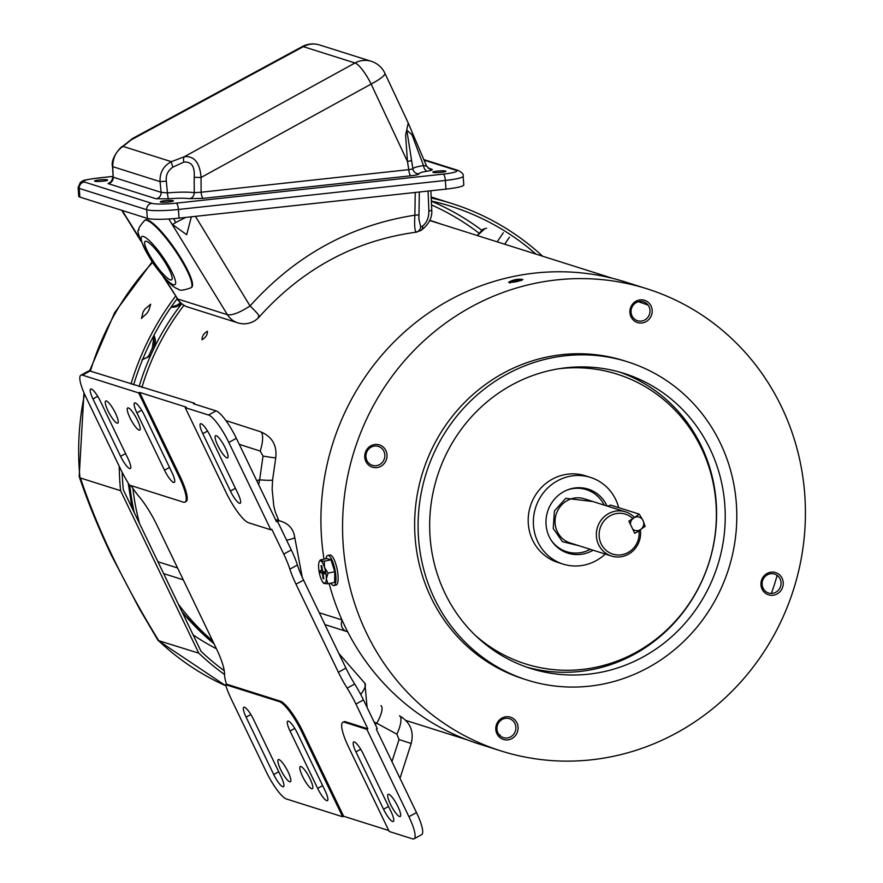 <?xml version="1.0" encoding="UTF-8"?>
<svg xmlns="http://www.w3.org/2000/svg" width="883" height="883" viewBox="0 0 883 883"><rect width="100%" height="100%" fill="white"/><g stroke="black" fill="none" stroke-linecap="round" stroke-linejoin="round"><path stroke-width="1.32" d="M605.23 554.049A45.452 43.212 -72.5 0 1 596.014 560.716A45.452 43.212 -72.5 0 1 563.067 564.094A45.452 43.212 -72.5 0 1 537.857 541.974A45.452 43.212 -72.5 0 1 557.537 480.771A45.452 43.212 -72.5 0 1 590.484 477.405A45.452 43.212 -72.5 0 1 615.694 499.524A45.452 43.212 -72.5 0 1 618.685 507.648M590.484 477.405L585.308 475.771A45.452 43.212 107.5 0 0 552.372 479.138A45.452 43.212 107.5 0 0 532.681 540.341A45.452 43.212 107.5 0 0 557.901 562.46L563.067 564.094M593.111 550.219A33.587 31.931 -72.5 0 1 592.272 550.694A33.587 31.931 -72.5 0 1 567.924 553.177A33.587 31.931 -72.5 0 1 549.292 536.842A33.587 31.931 -72.5 0 1 563.84 491.61A33.587 31.931 -72.5 0 1 588.188 489.127A33.587 31.931 -72.5 0 1 606.82 505.462A33.587 31.931 -72.5 0 1 607.085 506.025M634.149 517.659L639.248 514.149L610.639 505.098L607.758 506.235M630.473 524.469A6.954 6.611 -72.5 0 1 632.096 519.37M632.692 529.094A6.954 6.611 107.5 0 0 640.032 529.888L645.131 526.378L643.045 520.529L639.248 514.149M634.469 517.504A6.954 6.611 -72.5 0 1 643.045 520.529A6.954 6.611 107.5 0 1 640.341 529.712A23.179 22.031 -72.5 0 1 611.489 556.025A23.179 22.031 -72.5 0 1 598.63 544.756A23.179 22.031 -72.5 0 1 601.787 519.292A23.179 22.031 -72.5 0 1 625.462 511.831A23.179 22.031 -72.5 0 1 634.469 517.504L628.862 521.136L634.734 533.332L638.994 531.003A20.949 19.912 -72.5 0 1 615.606 554.767A20.949 19.912 -72.5 0 1 601.345 525.131A20.949 19.912 -72.5 0 1 633.122 518.818M578.95 545.738L562.438 541.676L553.233 528.476L554.414 510.926L565.771 498.332L592.923 501.544M590.252 549.314A32.55 30.938 -72.5 0 1 566.698 551.709A32.55 30.938 -72.5 0 1 551.058 540.043M640.341 529.701L638.994 531.003M566.831 490.175A32.55 30.938 -72.5 0 1 586.334 489.624A32.55 30.938 -72.5 0 1 604.226 505.12M224.547 674.513A264.801 251.699 -72.5 0 1 198.774 653.166L158.101 640.484L139.547 608.972L111.479 555.473C98.068 527.184 87.307 500.849 79.194 476.467L80.43 478.001L120.574 490.694A264.801 251.699 -72.5 0 1 119.26 466.356M141.545 318.443L142.98 312.218A264.801 251.699 -72.5 0 1 144.989 309.017L150.673 304.227L148.885 310.242A264.801 251.699 107.5 0 0 146.865 313.443L141.39 318.366M130.993 383.995A264.801 251.699 -72.5 0 1 175.507 296.313M431.213 198.013A264.801 251.699 -72.5 0 1 451.997 203.565A264.801 251.699 -72.5 0 1 542.659 256.225M198.774 653.166L120.574 490.694M80.43 478.001C97.737 529.634 123.808 583.795 158.631 640.473M224.271 670.727A261.876 248.918 -72.5 0 1 201.048 651.345L123.3 489.789A261.876 248.918 -72.5 0 1 122.174 472.295M133.642 384.822A261.876 248.918 -72.5 0 1 177.097 298.84M431.346 201.026A261.876 248.918 -72.5 0 1 451.114 206.357A261.876 248.918 -72.5 0 1 535.959 254.105M83.962 392.769L79.194 476.467M144.371 358.509L144.503 358.542A2.23 2.141 -76.1 0 0 142.903 358.807M213.973 643.619A242.119 230.143 -72.5 0 1 181.931 611.61M497.184 241.843L503.299 232.781M509.436 237.196L504.701 244.216M181.655 303.774A242.119 230.143 107.5 0 0 154.05 348.178L153.984 335.231M171.048 307.218L181.512 303.653M134.238 512.526A242.119 230.143 -72.5 0 1 129.823 485.209M441.235 224.15A242.119 230.143 107.5 0 0 429.679 220.32M153.918 335.352A14.095 13.543 107.4 0 1 153.94 348.145A242.108 230.121 107.5 0 0 150.353 355.838L148.819 355.551L152.295 348.079L154.05 348.178A242.119 230.143 107.5 0 0 139.106 386.555M148.819 355.551L146.942 357.615L150.353 355.838L142.008 359.867M484.425 229.116L477.317 235.562M469.171 232.98L468.509 232.77M202.086 339.745C201.898 336.268 203.686 333.443 207.45 331.246C207.549 334.657 205.761 337.483 202.086 339.745L201.964 339.679M347.637 631.72A8.212 7.804 -72.5 0 1 342.14 620.274M157.925 561.743L177.549 567.946M319.282 612.758L341.986 619.943M178.377 604.226A241.931 229.966 107.5 0 0 212.682 640.937M467.46 232.439L435.286 222.262A241.931 229.966 107.5 0 0 429.579 220.551M183.962 305.319A241.931 229.966 107.5 0 0 141.909 387.438M132.88 488.343A241.931 229.966 107.5 0 0 139.525 523.509M474.933 634.987A151.931 144.415 107.5 0 0 525.484 663.873A151.931 144.415 107.5 0 0 635.583 652.603A151.931 144.415 107.5 0 0 716.047 504.193A151.931 144.415 107.5 0 0 617.096 374.149A151.931 144.415 107.5 0 0 559.127 368.719M771.345 593.431A227.395 216.147 107.5 0 0 777.15 575.385M648.155 305.165A227.395 216.147 107.5 0 0 638.321 301.721M499.127 734.689A227.395 216.147 107.5 0 0 500.131 735.009L499.138 734.689M121.898 210.364L140.85 241.037M191.335 216.81L186.71 234.712L172.483 224.503L175.717 222.538L173.664 218.653M428.056 191.07L428.884 211.015A5.839 1.192 -2.6 0 0 431.754 209.845L431.754 209.845C432.372 217.77 428.752 224.646 420.882 230.485L416.246 232.086C414.767 231.059 414.304 225.43 414.878 215.187A5.839 0.751 0.9 0 0 418.972 214.536L419.326 192.019L418.972 214.536A5.839 0.751 0.9 0 0 418.961 214.503L418.873 219.061L418.972 214.536M185.706 217.428L175.717 222.538M428.884 211.015C428.862 217.682 426.765 222.704 422.582 226.092L420.672 226.754L418.873 219.061M258.277 316.732C260.761 317.185 258.024 313.597 250.044 305.971L195.452 216.368M422.582 226.092A5.839 4.393 58.1 0 1 420.882 230.485M414.922 232.174L416.246 232.086A5.839 5.331 -86.4 0 0 420.672 226.754M94.845 181.236A6.567 0.784 175.9 0 1 94.547 181.037A6.567 0.784 175.9 0 1 100.088 179.856A6.567 0.784 175.9 0 1 107.362 179.878A6.567 0.784 175.9 0 1 107.66 180.088A6.567 0.784 175.9 0 1 102.119 181.269A6.567 0.784 175.9 0 1 94.845 181.236M160.574 202.019A6.567 0.784 175.9 0 1 160.276 201.821A6.567 0.784 175.9 0 1 165.816 200.64A6.567 0.784 175.9 0 1 173.09 200.662A6.567 0.784 175.9 0 1 173.377 200.871A6.567 0.784 175.9 0 1 167.836 202.052A6.567 0.784 175.9 0 1 160.574 202.019M433.078 172.395A6.567 0.784 175.9 0 1 432.78 172.185A6.567 0.784 175.9 0 1 438.321 171.004A6.567 0.784 175.9 0 1 445.584 171.026A6.567 0.784 175.9 0 1 445.882 171.236A6.567 0.784 175.9 0 1 440.341 172.417A6.567 0.784 175.9 0 1 433.078 172.395M168.521 198.83A5.839 0.651 85.1 0 1 167.439 192.902L161.114 192.351A5.839 5.552 -72.5 0 1 155.971 198.741L168.521 198.83C177.715 198.09 184.702 198.035 189.492 198.653L203.245 198.355A5.839 1.678 83.8 0 1 201.114 192.229L194.238 192.682A5.839 5.143 -81.1 0 1 189.492 198.653M110.474 182.064L108.068 183.587A5.839 5.552 107.5 0 0 113.212 177.207L112.45 166.313A5.839 1.192 177.4 0 0 112.726 166.655L160.066 181.622L161.114 192.351L113.212 177.207L112.726 166.655C112.825 157.671 116.269 150.927 123.035 146.401A5.839 3.278 -124.5 0 0 122.207 146.721L122.207 146.721C122.571 144.978 110.165 157.991 112.45 166.313M426.445 166.125L423.509 165.562A5.839 3.455 -99.2 0 0 427.383 171.159C431.588 170.452 433.089 169.823 431.897 169.271A5.839 5.552 -72.5 0 1 429.723 169.061A5.839 5.552 -72.5 0 1 429.723 169.05L426.632 166.181L412.538 133.212A5.839 2.362 -21.8 0 0 412.162 132.737M419.105 173.808A5.839 5.795 -11.3 0 1 412.957 169.172L412.957 169.172A5.839 5.795 -11.3 0 1 412.924 168.973L408.774 169.646A5.839 1.678 -96.2 0 0 410.904 175.772C416.224 175.132 418.961 174.481 419.105 173.808A20.927 2.506 175.9 0 1 427.383 171.159M79.867 197.075L79.249 188.399L146.699 209.724A25.397 3.046 -4.1 0 0 178.421 209.481L445.363 180.441A25.397 3.046 -4.1 0 0 463.167 176.236L463.796 184.911A25.397 3.046 175.9 0 1 445.981 189.117L179.039 218.145A25.397 3.046 175.9 0 1 147.329 218.399L79.867 197.075A25.397 3.046 175.9 0 1 78.73 196.269L78.101 187.593A25.397 3.046 -4.1 0 0 79.249 188.399A5.839 5.552 -72.5 0 1 84.393 182.008A19.558 2.34 175.9 0 1 97.229 178.156L112.914 176.445M194.205 177.328L194.238 192.682A26.744 3.201 175.9 0 0 167.439 192.902L166.324 181.158C165.64 175.242 167.858 170.551 172.991 167.075L183.841 162.108C191.523 161.446 194.977 166.523 194.205 177.328L201.059 177.483C199.9 162.814 194.359 155.872 184.437 156.666A5.839 3.035 72.1 0 0 183.841 162.108M166.324 181.158L160.066 181.622C159.691 172.516 163.465 165.872 171.379 161.688A5.839 0.894 66.3 0 0 172.991 167.075M412.957 169.172L406.798 130.143L412.041 134.878L423.509 165.562A26.744 3.201 175.9 0 0 412.924 168.951M412.041 134.878A5.839 2.362 -21.8 0 0 412.538 133.212L408.244 123.002L405.606 135.165L407.46 161.512L408.774 169.646L201.114 192.229L201.059 177.483L371.125 84.073A22.483 5.243 -118.8 0 0 355.01 62.98A22.483 21.369 -72.5 0 1 355.529 62.704A22.483 21.369 -72.5 0 1 362.913 60.485A22.483 21.369 -72.5 0 1 371.301 61.313L319.635 44.978A22.483 21.369 107.5 0 0 311.246 44.15A22.483 21.369 107.5 0 0 303.873 46.369A22.483 21.369 107.5 0 0 303.344 46.644A22.483 4.68 -118.4 0 0 302.163 46.644L132.527 138.499L131.225 139.845A5.839 4.845 -135.2 0 0 129.558 140.861L122.207 146.721M412.924 168.962L411.511 160.242A5.839 0.64 170.8 0 1 407.46 161.512L371.125 84.073A22.483 4.128 154.9 0 0 384.867 73.19L408.244 122.991M163.2 259.481A23.355 4.592 55.4 0 1 171.666 279.834A23.355 4.592 55.4 0 1 153.62 261.732A23.355 4.592 55.4 0 1 145.154 241.368A23.355 4.592 55.4 0 1 163.2 259.481M191.026 287.759L191.622 287.361A40.872 8.046 -124.6 0 0 176.81 251.732A40.872 8.046 -124.6 0 0 145.231 220.044L144.646 220.452C139.812 225.916 137.947 229.083 139.05 229.933C135.684 229.492 140.044 240.176 152.13 261.986C164.293 278.829 172.947 287.814 178.101 288.951C179.128 290.904 183.432 290.518 191.026 287.759A40.872 8.046 -124.6 0 0 176.225 252.141A40.872 8.046 -124.6 0 0 144.646 220.452M522.846 279.514C518.089 281.655 513.343 282.56 508.597 282.229C513.166 279.657 517.913 278.752 522.846 279.514L522.813 279.547M637.471 322.538A11.678 11.104 107.5 0 0 651.61 314.823A11.678 11.104 107.5 0 0 644.623 300.308A11.678 11.104 107.5 0 0 630.484 308.012A11.678 11.104 107.5 0 0 637.471 322.538M637.482 320.706A9.923 9.437 107.5 0 0 637.537 320.728A9.923 9.437 107.5 0 0 649.513 314.127A9.923 9.437 107.5 0 0 643.564 301.809A9.923 9.437 107.5 0 0 643.519 301.798A9.923 9.437 107.5 0 0 631.533 308.388A9.923 9.437 107.5 0 0 637.482 320.706M774.612 574.093A9.923 9.437 107.5 0 0 774.557 574.082A9.923 9.437 107.5 0 0 762.592 580.65A9.923 9.437 107.5 0 0 768.53 592.99A9.923 9.437 107.5 0 0 768.574 593.012A9.923 9.437 107.5 0 0 780.55 586.433A9.923 9.437 107.5 0 0 774.612 574.093M782.647 587.118A11.678 11.104 107.5 0 0 775.66 572.592A11.678 11.104 107.5 0 0 761.521 580.308A11.678 11.104 107.5 0 0 768.508 594.822A11.678 11.104 107.5 0 0 782.647 587.118M509.458 718.696A9.923 9.437 107.5 0 0 509.414 718.685A9.923 9.437 107.5 0 0 497.438 725.252A9.923 9.437 107.5 0 0 503.376 737.592A9.923 9.437 107.5 0 0 503.42 737.614A9.923 9.437 107.5 0 0 515.396 731.036A9.923 9.437 107.5 0 0 509.458 718.696M517.504 731.72A11.678 11.104 107.5 0 0 510.517 717.195A11.678 11.104 107.5 0 0 496.367 724.91A11.678 11.104 107.5 0 0 503.365 739.424A11.678 11.104 107.5 0 0 517.504 731.72M378.421 446.412A9.923 9.437 107.5 0 0 378.365 446.401A9.923 9.437 107.5 0 0 366.401 452.968A9.923 9.437 107.5 0 0 372.339 465.308A9.923 9.437 107.5 0 0 372.383 465.33A9.923 9.437 107.5 0 0 384.359 458.752A9.923 9.437 107.5 0 0 378.421 446.412M386.456 459.425A11.678 11.104 107.5 0 0 379.469 444.911A11.678 11.104 107.5 0 0 365.33 452.615A11.678 11.104 107.5 0 0 372.317 467.14A11.678 11.104 107.5 0 0 386.456 459.425M627.758 361.875L624.292 360.783A166.854 158.598 107.5 0 0 422.913 471.632A166.854 158.598 107.5 0 0 522.902 678.696A166.854 158.598 107.5 0 0 523.685 678.95L527.151 680.042A166.854 158.598 -72.5 0 1 526.356 679.8A166.854 158.598 -72.5 0 1 426.368 472.725A166.854 158.598 -72.5 0 1 627.758 361.875A166.854 158.598 -72.5 0 1 628.541 362.129A166.854 158.598 -72.5 0 1 728.53 569.193A166.854 158.598 -72.5 0 1 527.151 680.042M647.051 288.818A242.317 230.331 -72.5 0 1 648.199 289.194A242.317 230.331 -72.5 0 1 793.409 589.91A242.317 230.331 -72.5 0 1 500.937 750.914A242.317 230.331 -72.5 0 1 499.789 750.539A242.317 230.331 -72.5 0 1 354.569 449.822A242.317 230.331 -72.5 0 1 647.051 288.818L625.429 281.986A242.317 230.331 107.5 0 0 324.006 559.182M329.149 583.531A242.317 230.331 107.5 0 0 478.167 743.707A242.317 230.331 107.5 0 0 479.314 744.071L500.937 750.914M624.833 373.664A154.735 147.075 -72.5 0 1 717.559 565.694A154.735 147.075 -72.5 0 1 530.804 668.497A154.735 147.075 -72.5 0 1 530.065 668.265A154.735 147.075 -72.5 0 1 437.339 476.235A154.735 147.075 -72.5 0 1 624.104 373.421A154.735 147.075 -72.5 0 1 624.833 373.664M526.5 667.062A154.735 147.075 107.5 0 0 709.038 562.57A154.735 147.075 107.5 0 0 619.756 372.129M509.91 283.057C512.361 281.302 516.268 280.452 521.643 280.507M325.926 558.796A15.353 4.216 78.5 0 1 327.781 555.451A15.353 4.216 78.5 0 1 328.432 555.495A15.353 4.216 78.5 0 1 335.176 570.793A15.353 4.216 78.5 0 1 333.873 585.539A15.353 4.216 78.5 0 1 333.222 585.495A15.353 4.216 78.5 0 1 330.871 583.177M333.873 585.539L336.037 585.098A15.353 4.216 -101.5 0 0 337.339 570.352A15.353 4.216 -101.5 0 0 330.595 555.054A15.353 4.216 -101.5 0 0 329.944 555.01L327.781 555.451M327.902 583.784L326.313 578.784A11.567 3.179 78.5 0 1 324.238 583.497L323.951 582.526L324.238 583.497L327.902 583.784L334.602 582.427L334.778 571.742L331.004 559.811L327.041 558.564L320.341 559.921L320.639 560.893L320.341 559.921M331.004 559.811L324.304 561.18L320.639 560.893A11.567 3.179 78.5 0 1 324.502 567.482L324.304 561.18M334.778 571.742L328.079 573.1L324.502 567.482A11.567 3.179 78.5 0 1 326.313 578.784L328.079 573.1M324.238 583.497A11.567 3.179 78.5 0 1 323.752 583.244A11.567 3.179 78.5 0 1 320.374 576.908A11.567 3.179 78.5 0 1 318.575 565.606A11.567 3.179 78.5 0 1 319.348 561.511A11.567 3.179 78.5 0 1 320.639 560.893M320.639 572.659L320.286 570.484L321.942 571.003L321.07 565.573L321.732 565.782L322.593 571.213L324.238 571.731L324.591 573.906L322.946 573.387L323.807 578.818L323.145 578.608L322.284 573.177L320.639 572.659L324.315 572.206M321.942 571.003L322.538 570.882M322.284 573.177L324.403 572.747M323.697 578.122L323.145 578.608M322.946 573.387L324.458 573.078M321.07 565.573L321.732 565.804M391.014 811.598A12.605 2.781 61.4 0 1 393.31 821.488A12.605 2.781 61.4 0 1 392.615 821.499A12.605 2.781 61.4 0 1 383.542 809.236L355.926 751.852A12.605 2.781 61.4 0 1 353.63 741.974A12.605 2.781 61.4 0 1 363.399 754.214L391.014 811.598M399.513 816.499A12.605 2.781 61.4 0 1 391.07 805.495A12.605 2.781 61.4 0 1 388.145 794.347A12.605 2.781 61.4 0 1 388.851 794.325A12.605 2.781 61.4 0 1 397.295 805.34A12.605 2.781 61.4 0 1 400.22 816.477A12.605 2.781 61.4 0 1 399.513 816.499M239.47 503.299A12.605 2.781 -118.6 0 0 240.176 503.288A12.605 2.781 -118.6 0 0 237.869 493.398L210.253 436.014A12.605 2.781 -118.6 0 0 200.485 423.774A12.605 2.781 -118.6 0 0 202.792 433.652L230.408 491.036A12.605 2.781 -118.6 0 0 239.47 503.299M216.247 435.705A12.605 2.781 -118.6 0 0 215.551 435.716A12.605 2.781 -118.6 0 0 218.476 446.864A12.605 2.781 -118.6 0 0 226.92 457.869A12.605 2.781 -118.6 0 0 227.615 457.858A12.605 2.781 -118.6 0 0 224.69 446.71A12.605 2.781 -118.6 0 0 216.247 435.705M173.576 482.46A12.605 2.781 -118.6 0 0 174.271 482.449A12.605 2.781 -118.6 0 0 171.975 472.56L144.359 415.176A12.605 2.781 -118.6 0 0 134.591 402.935A12.605 2.781 -118.6 0 0 136.887 412.814L164.503 470.197A12.605 2.781 -118.6 0 0 173.576 482.46M129.635 468.575A12.605 2.781 -118.6 0 0 130.342 468.553A12.605 2.781 -118.6 0 0 128.035 458.663L100.419 401.29A12.605 2.781 -118.6 0 0 90.651 389.039A12.605 2.781 -118.6 0 0 92.958 398.928L120.574 456.301A12.605 2.781 -118.6 0 0 129.635 468.575M128.388 407.913A12.605 2.781 -118.6 0 0 127.682 407.935A12.605 2.781 -118.6 0 0 130.607 419.083A12.605 2.781 -118.6 0 0 139.05 430.087A12.605 2.781 -118.6 0 0 139.757 430.065A12.605 2.781 -118.6 0 0 136.832 418.928A12.605 2.781 -118.6 0 0 128.388 407.913M106.413 400.97A12.605 2.781 -118.6 0 0 105.717 400.992A12.605 2.781 -118.6 0 0 108.642 412.129A12.605 2.781 -118.6 0 0 117.086 423.145A12.605 2.781 -118.6 0 0 117.792 423.123A12.605 2.781 -118.6 0 0 114.856 411.975A12.605 2.781 -118.6 0 0 106.413 400.97M325.11 790.76A12.605 2.781 61.4 0 1 327.416 800.649A12.605 2.781 61.4 0 1 326.71 800.66A12.605 2.781 61.4 0 1 317.648 788.398L290.032 731.014A12.605 2.781 61.4 0 1 287.726 721.135A12.605 2.781 61.4 0 1 297.494 733.376L325.11 790.76M281.18 776.874A12.605 2.781 61.4 0 1 283.476 786.753A12.605 2.781 61.4 0 1 282.781 786.775A12.605 2.781 61.4 0 1 273.708 774.512L246.092 717.128A12.605 2.781 61.4 0 1 243.796 707.239A12.605 2.781 61.4 0 1 253.564 719.49L281.18 776.874M289.679 781.764A12.605 2.781 61.4 0 1 281.236 770.76A12.605 2.781 61.4 0 1 278.311 759.612A12.605 2.781 61.4 0 1 279.017 759.601A12.605 2.781 61.4 0 1 287.461 770.605A12.605 2.781 61.4 0 1 290.386 781.753A12.605 2.781 61.4 0 1 289.679 781.764M311.655 788.718A12.605 2.781 61.4 0 1 303.211 777.702A12.605 2.781 61.4 0 1 300.275 766.565A12.605 2.781 61.4 0 1 300.982 766.543A12.605 2.781 61.4 0 1 309.425 777.559A12.605 2.781 61.4 0 1 312.35 788.696A12.605 2.781 61.4 0 1 311.655 788.718M180.264 476.853L179.315 477.372A31.512 6.965 61.4 0 1 185.066 502.085L186.026 501.566A31.512 6.965 -118.6 0 0 180.264 476.853L139.624 392.405L186.203 407.129L185.242 407.659L225.882 492.096A31.512 6.965 61.4 0 0 248.553 522.758L270.849 529.811L271.809 529.292L283.73 554.071A37.075 8.19 61.4 0 1 289.867 569.138A37.075 8.19 -118.6 0 0 296.004 584.204L338.366 672.239A37.075 8.19 -118.6 0 0 347.14 688.133A37.075 8.19 61.4 0 1 355.904 704.038L367.836 728.817L345.54 721.764A31.512 6.965 -118.6 0 0 343.785 721.808L342.836 722.327A31.512 6.965 61.4 0 1 344.58 722.283L345.54 721.764M388.752 830.517L343.608 816.245L302.968 731.797A31.512 6.965 -118.6 0 0 280.297 701.135L226.445 684.115A37.075 8.19 61.4 0 1 224.547 674.115A37.075 8.19 -118.6 0 0 216.379 648.63L157.019 525.297A37.075 8.19 -118.6 0 0 139.194 496.754A37.075 8.19 61.4 0 1 131.081 485.617M342.836 722.327A31.512 6.965 61.4 0 0 348.586 747.051L389.226 831.488L412.504 838.85A28.179 6.225 -118.6 0 0 414.072 838.817A28.179 6.225 -118.6 0 0 408.928 816.709L366.875 729.336L367.836 728.817M355.904 704.038L363.465 699.921L377.273 728.607L376.313 729.126L416.489 812.592L408.928 816.709M363.465 699.921A37.075 8.19 -118.6 0 0 354.69 684.016L347.14 688.133M324.679 624.138L345.926 668.111A37.075 8.19 -118.6 0 0 354.69 684.016M324.767 624.16L303.553 580.087A37.075 8.19 -118.6 0 1 297.416 565.01A37.075 8.19 -118.6 0 0 291.291 549.943L283.73 554.071M270.849 529.811L228.807 442.438L236.357 438.31L276.522 521.776L277.483 521.257L291.291 549.943M139.624 392.405L138.675 392.924L82.439 375.143L90 371.026L194.415 403.222L193.465 403.741L216.081 410.893L208.531 415.021L185.242 407.659M179.315 477.372L138.675 392.924M185.066 502.085A31.512 6.965 61.4 0 1 183.322 502.129L129.47 485.098A37.075 8.19 61.4 0 1 120.408 468.73L86.015 397.284A28.179 6.225 61.4 0 1 80.872 375.187A28.179 6.225 61.4 0 1 82.439 375.143M343.608 816.245L342.659 816.764L286.423 798.983A28.179 6.225 -118.6 0 1 266.147 771.565L231.765 700.12A37.075 8.19 61.4 0 1 225.496 684.634L226.445 684.115M280.297 701.135L279.348 701.654L225.496 684.634M279.348 701.654A31.512 6.965 61.4 0 1 302.019 732.316L302.968 731.797M342.659 816.764L302.019 732.316M366.875 729.336L344.58 722.283M194.415 403.222L194.878 404.193M276.059 520.804L277.483 521.257M414.072 838.817L421.632 834.689A28.179 6.225 -118.6 0 0 416.489 812.592M236.357 438.31A28.179 6.225 -118.6 0 0 216.081 410.893M208.531 415.021A28.179 6.225 61.4 0 1 228.807 442.438M90 371.026A28.179 6.225 -118.6 0 0 88.432 371.07L80.872 375.187M360.728 694.502A18.543 5.21 -46.1 0 0 364.889 683.31L338.895 653.519M374.127 722.084L376.765 723.232A18.543 5.607 -58.6 0 0 380.926 705.672M256.688 480.562L259.635 479.855L258.675 484.679M286.578 540.153A18.543 2.395 -5.9 0 0 294.701 537.294C293.542 529.502 289.26 524.248 281.854 521.544A18.543 17.627 107.5 0 0 276.048 520.771M239.249 444.326L260.22 451.081L263.024 456.047L259.635 479.855A18.543 1.258 5.6 0 0 272.593 479.922L272.152 489.248L273.763 505.893L275.341 512.206L278.807 520.573M625.462 511.831L584.16 498.774A23.179 22.031 107.5 0 0 567.372 500.495A23.179 22.031 107.5 0 0 557.339 531.698A23.179 22.031 107.5 0 0 570.186 542.968L611.489 556.025M158.3 640.451A264.801 251.699 107.5 0 0 225.882 685.837M481.721 230.209A261.876 248.918 107.5 0 0 431.357 201.192M478.961 233.145A258.796 245.993 107.5 0 0 431.522 204.944M193.134 634.888A233.598 222.041 107.5 0 0 216.434 648.74M152.505 262.549A264.801 251.699 107.5 0 0 90.408 371.158M84.558 394.127A264.801 251.699 107.5 0 0 79.967 477.692M214.006 643.696A242.108 230.121 -72.5 0 1 182.041 611.842M134.05 512.118A242.108 230.121 -72.5 0 1 129.702 485.175M171.059 307.196A14.095 13.521 104 0 0 181.423 303.586M168.819 218.995L227.45 314.723L177.682 298.984L164.691 278.277M140.254 239.293L122.163 210.441M163.013 276.379L177.682 298.984A20.441 19.426 107.5 0 0 188.013 307.107L237.781 322.847A20.441 19.426 -72.5 0 1 227.45 314.723C232.207 315.54 239.746 312.615 250.044 305.971C295.286 255.54 350.231 225.286 414.878 215.187L415.242 192.461M303.344 46.644L355.01 62.98L184.437 156.666L171.379 161.688L123.035 146.401L131.225 139.845L303.344 46.644M108.068 183.587L155.971 198.741M431.897 169.271L427.99 168.035M203.245 198.355L410.904 175.772M423.917 160.099L456.047 170.264A19.558 2.34 175.9 0 1 443.211 174.117L176.269 203.145A19.558 2.34 175.9 0 1 151.843 203.344L84.393 182.008M147.329 218.399L146.699 209.724A5.839 5.552 -72.5 0 1 151.843 203.344M179.039 218.145L178.421 209.481A5.839 1.678 -96.2 0 0 176.269 203.145M445.981 189.117L445.363 180.441A5.839 1.678 -96.2 0 0 443.211 174.117M463.167 176.236C463.785 174.459 462.129 172.538 458.222 170.474A5.839 5.552 107.5 0 0 456.047 170.264M152.417 262.008A29.194 5.74 55.4 0 1 142.251 236.379A29.194 5.74 55.4 0 1 164.404 259.194A29.194 5.74 55.4 0 1 174.569 284.823A29.194 5.74 55.4 0 1 152.417 262.008M275.441 519.513A18.543 17.627 -72.5 0 1 275.706 519.59L281.854 521.544M338.366 672.239L345.926 668.111M296.004 584.204L303.553 580.087M289.867 569.138L297.416 565.01M360.694 749.259L355.926 751.852M388.553 806.499L383.542 809.236M202.792 433.652L207.549 431.059M235.419 488.299L230.408 491.036M141.655 410.22L136.887 412.814M169.514 467.46L164.503 470.197M92.958 398.928L97.715 396.324M125.585 453.575L120.574 456.301M322.659 785.66L317.648 788.398M290.032 731.014L294.79 728.42M250.86 714.524L246.092 717.128M278.73 771.775L273.708 774.512M391.953 761.61L399.05 739.546L396.897 734.215L376.765 723.232L375.33 724.59M396.897 734.215A18.543 5.706 -64.2 0 0 399.48 715.793C410.242 722.095 414.149 731.334 411.202 743.486L399.05 739.546M260.22 451.081A18.543 5.762 -72.1 0 0 260.419 431.699L225.882 420.573L260.419 431.699A18.543 5.762 -72.1 0 0 260.408 431.699C272.03 436.522 277.152 445.198 275.761 457.736L272.593 479.922M263.024 456.047A18.543 0.728 10.6 0 0 275.761 457.736M225.893 685.859L158.101 640.484M431.158 196.975L451.997 203.565M89.569 370.926L114.613 312.703L152.108 261.953M128.223 483.089L132.008 507.88M182.671 613.144L214.127 643.95M146.942 357.615L144.503 358.542M152.295 348.079L153.476 339.767L152.836 337.416M180.518 302.814L175.496 306.191L171.159 307.041M477.228 235.529L482.813 229.337L486.577 228.178M405.926 720.462L467.03 739.788M469.005 232.935L612.912 278.432M163.642 573.608L183.256 579.811M324.988 624.623L346.699 631.488M614.502 373.332L617.096 374.149M522.891 663.045L525.484 663.873M430.882 190.761L431.754 209.845M124.448 214.878L121.766 210.32M418.906 217.428L418.873 219.282M176.865 298.476A20.441 20.441 0 0 0 188.013 307.107M237.781 322.847A20.441 20.441 0 0 0 259.315 316.831C302.361 268.918 354.48 240.728 415.683 232.251A20.441 20.441 0 0 0 417.14 232.019M111.435 181.964L110 182.317C110.452 183.278 111.435 181.567 112.958 177.163M112.914 176.401L97.009 178.134C78.51 180.673 84.006 180.938 80.419 182.295L78.101 187.593M423.674 159.547L458.222 170.474M411.368 159.37L411.081 157.571M129.558 140.861L132.527 138.499M411.511 160.242L411.092 157.649M319.635 44.978A22.483 22.483 0 0 0 302.163 46.633M384.867 73.19A22.483 22.483 0 0 0 371.301 61.313M319.348 561.511L320.176 560.142M367.107 707.493L364.889 683.31M411.202 743.486L399.999 778.32M302.251 577.294L294.701 537.294"/></g></svg>
